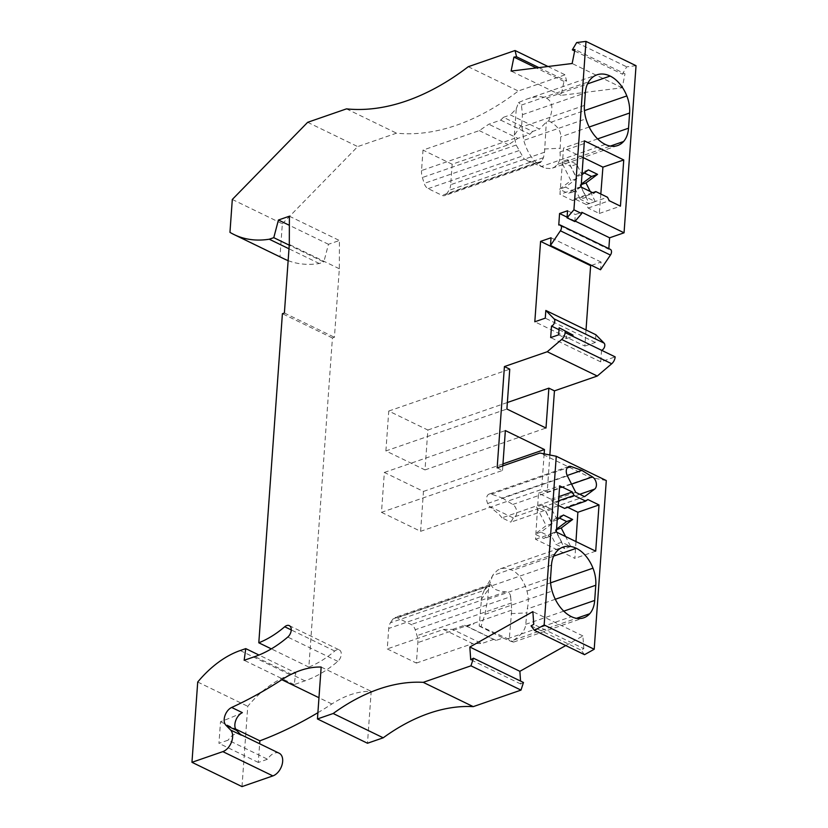 <?xml version="1.0" encoding="UTF-8"?>
<svg xmlns="http://www.w3.org/2000/svg" width="828" height="828" viewBox="0 0 828 828"><rect width="100%" height="100%" fill="white"/><g stroke="black" fill="none" stroke-linecap="round" stroke-linejoin="round"><path stroke-width="0.62" stroke-dasharray="4.14 3.1" d="M289.293 625.637L339.325 649.928A6.976 4.409 115.9 0 0 334.76 651.036A101.782 64.377 115.9 0 1 308.844 667.089L332.432 337.99L334.429 337.296L339.335 268.758L339.418 240.503L328.468 244.291L323.82 261.958L289.251 245.171M288.144 260.623A132.459 83.773 -64.1 0 0 319.318 263.511L323.82 261.958M232.306 199.465L282.348 223.757L279.988 256.639A132.459 83.773 -64.1 0 0 284.097 258.864M282.348 223.757L357.696 146.597L396.519 133.163A257.953 163.147 115.9 0 0 518.287 91.008L565.1 74.81L566.59 81.051L563.961 81.382L561.156 95.355L622.19 87.789L624.995 73.806L574.963 49.525M636.039 65.691L626.713 66.84L622.366 74.137L624.995 73.806M608.839 248.628L608.787 249.321L558.755 225.03M610.34 249.352A4.181 2.65 -64.1 0 0 608.787 249.321M591.482 265.374L601.076 262.052L600.528 269.762M586.017 329.958L584.858 346.073L534.816 321.781M595.87 334.74L595.311 342.45L584.858 346.073M601.656 350.316A4.181 2.65 115.9 0 1 601.542 350.358L600.724 361.877L615.163 356.878M549.854 454.996L547.194 492.142L590.022 477.321L539.98 453.03M606.293 480.55L590.022 477.321M584.527 654.679L581.08 650.156L583.792 648.635L533.76 624.343M565.741 645.561L582.902 635.935L583.792 648.635M523.472 682.489L520.76 684.011L520.553 681.071M317.9 712.691A447.575 283.083 115.9 0 0 331.862 703.976A104.576 66.136 115.9 0 1 371.203 691.349L367.487 743.244M279.171 753.232A12.544 7.938 -64.1 0 0 267.558 759.235L258.305 762.443L259.64 743.751M242.004 786.6L247.758 706.305A97.6 61.727 115.9 0 1 290.255 674.83L295.803 672.916L258.978 655.041M339.325 649.928A6.976 4.409 115.9 0 1 341.208 654.989A6.976 4.409 115.9 0 1 337.814 661.355A115.734 73.195 115.9 0 1 304.942 680.854L294.199 684.58L295.803 672.916M319.318 263.511L288.993 248.793M279.988 256.639L229.956 232.357M289.386 216.212L339.418 240.503M339.335 268.758L289.303 244.467M284.387 313.015L334.429 337.296M328.468 244.291L289.355 225.309M590.24 191.496L595.249 201.556L586.296 197.209L581.225 187.118M581.101 186.88L574.435 191.454L565.483 187.107L576.888 178.517L567.439 159.732L576.64 164.192L581.97 174.698M600.817 194.011L599.286 213.479L588.118 208.056L586.369 204.568L574.715 198.917L572.572 200.511L559.935 194.373L563.568 148.057L584.402 140.843M583.202 157.589L563.568 148.057M586.296 197.209L580.314 199.341L574.984 188.753L568.453 193.586L559.5 189.239L570.916 180.659L561.456 161.864L570.658 166.324L575.915 176.892L582.384 172.017L584.299 172.948M580.966 186.621L574.984 188.753M574.435 191.454L568.453 193.586M565.483 187.107L559.5 189.239M576.888 178.517L570.916 180.659M567.439 159.732L561.456 161.864M576.64 164.192L570.658 166.324M581.898 174.749L575.915 176.892M588.366 169.885L582.384 172.017M581.297 184.085L579.983 185.058L589.267 203.688L580.314 199.341M581.266 184.603L579.983 185.058M595.249 201.556L589.267 203.688M574.715 198.917L592.693 192.686M572.572 200.511L593.717 193.183M586.369 204.568L607.504 197.261M599.286 213.479L620.441 206.151M588.118 208.056L609.263 200.728M581.09 187.056L559.935 194.373M503.445 117.317L510.358 114.916L539.504 129.064L532.59 131.466L503.445 117.317L500.712 120.112L488.789 124.231L479.277 130.617L423.004 150.096L421.535 170.558L514.55 138.359L514.374 135.13L521.723 124.717L523.751 140.377L585.976 118.839M514.374 135.13L516.258 108.861L510.358 114.916M516.258 108.861L518.556 102.527L526.536 99.215C535.105 96.296 541.729 95.934 546.418 98.118C552.814 101.616 553.58 109.203 548.716 120.878L546.314 122.078L539.504 129.064M548.716 120.878L551.013 122.182C557.772 126.363 561.001 131.269 560.711 136.868L559.987 151.938C560.628 157.113 559.811 161.263 557.534 164.368L554.408 167.215L550.568 168.55L546.201 168.301L541.553 166.469C533.263 161.481 527.332 152.787 523.751 140.377M514.55 138.359L516.186 145.045L524.041 158.904L531.121 161.843L537.879 162.754L541.088 162.184L543.478 157.672L544.545 152.217L546.314 122.078M532.59 131.466L529.868 134.26L517.945 138.379L488.789 124.231M544.545 152.217L450.68 184.706L452.15 164.244L508.423 144.765L517.945 138.379M541.874 161.181L446.427 194.218A6.976 4.564 -109.1 0 1 444.729 195.594A6.976 4.564 -109.1 0 1 441.997 195.336L428.169 188.629A6.976 4.564 -109.1 0 1 424.195 183.423L422.383 177.513A13.941 9.129 -109.1 0 1 421.535 170.558M446.427 194.218L448.931 190.399A13.941 9.129 -109.1 0 0 450.68 184.706M521.723 124.717L522.447 114.668L521.443 105.084L518.556 102.527M452.15 164.244L423.004 150.096M479.277 130.617L508.423 144.765M500.712 120.112L529.868 134.26M576.671 42.559L626.713 66.84M574.663 50.984L622.366 74.137M561.156 95.355L511.114 71.073M622.19 87.789L572.148 63.508M547.981 66.499L565.1 74.81M538.924 67.627L566.59 81.051M468.255 66.716L518.287 91.008M346.477 108.872L396.519 133.163M307.664 122.306L357.696 146.597M563.961 81.382L536.296 67.948M601.076 262.052L551.044 237.771M595.311 342.45L545.279 318.159M558.652 334.833L566.424 338.6L566.932 331.562M332.432 337.99L282.4 313.698M308.844 667.089L271.336 648.873M294.199 684.58L244.156 660.289M197.716 682.024L247.758 706.305M242.356 712.649A447.575 283.083 115.9 0 1 220.507 721.716L218.954 743.337L228.207 740.139L267.558 759.235M241.258 735.171A12.544 7.938 -64.1 0 0 239.82 734.125A12.544 7.938 -64.1 0 0 228.207 740.139M258.305 762.443L218.954 743.337M220.507 721.716L235.638 729.064M321.171 667.058L371.203 691.349M582.902 635.935L532.859 611.644M531.038 625.875L581.08 650.156M559.014 329.72L601.542 350.358M600.724 361.877L550.682 337.586M566.424 338.6L572.893 336.365M381.491 512.335L420.603 531.317L423.46 491.428L384.347 472.446L381.491 512.335L502.503 470.449L497.152 467.851M547.194 492.142L541.605 489.431L420.603 531.317M502.503 470.449L502.824 465.885M544.151 453.858L541.605 489.431M385.889 450.929L388.756 411.05L427.859 430.032L425.002 469.911L385.889 450.929L506.902 409.042M388.756 411.05L509.758 369.164M427.859 430.032L507.367 402.511M425.002 469.911L546.004 428.024M384.347 472.446L505.359 430.57M423.46 491.428L502.969 463.908M554.781 554.056L492.556 575.595L488.727 586.855L487.702 599.41L484.939 614.335L480.985 626.579L507.667 638.719L513.629 642.073L511.393 641.514L513.898 639.992C521.298 635.148 525.252 629.911 525.77 624.302L527.229 608.984C528.668 603.043 528.574 597.06 526.95 591.026C524.041 581.163 519.26 574.27 512.604 570.337L505.422 568.111L501.333 568.505L497.597 570.171L493.426 574.27L483.831 591.016L488.789 585.251L490.486 584.475L491.459 585.272C492.494 588.801 497.235 590.995 505.67 591.844C508.723 592.175 510.39 593.79 510.659 596.698L415.211 629.746L417.012 635.645A13.941 9.129 -109.1 0 1 417.861 642.611L416.391 663.073L387.245 648.924L388.715 628.462A13.941 9.129 -109.1 0 1 390.464 622.76L484.266 590.292L481.72 596.264L388.715 628.462M510.659 596.698L511.725 610.122L509.158 640.53L511.393 641.514M480.985 626.579L479.184 626.051L481.72 596.264M390.464 622.76L392.969 618.951A6.976 4.564 -109.1 0 1 394.666 617.564A6.976 4.564 -109.1 0 1 397.409 617.823L411.226 624.529A6.976 4.564 -109.1 0 1 415.211 629.746M479.184 626.051L503.031 638.026L496.107 640.417L493.654 639.413L481.73 643.542L452.585 629.394L443.518 629.446L387.245 648.924M452.585 629.394L464.508 625.264L466.961 626.268L473.875 623.877M443.518 629.446L472.664 643.594L481.73 643.542M416.391 663.073L472.664 643.594M503.031 638.026L509.158 640.53M496.107 640.417L466.961 626.268M464.508 625.264L493.654 639.413M502.213 497.98L512.78 504.48A6.976 4.564 -109.1 0 1 516.6 510.628A6.976 4.564 -109.1 0 1 514.985 516.703L513.308 517.955L489.1 506.208L487.713 503.455A6.976 4.564 -109.1 0 1 489.182 494.057A6.976 4.564 -109.1 0 1 491.459 494.13L502.213 497.98L567.19 475.489M513.308 517.955L510.886 522.157L584.609 496.634M575.719 492.329L502.006 517.842L510.886 522.157M502.006 517.842L498.901 514.126L489.1 506.208M557.244 519.725L551.717 509.323L542.516 504.863L552.162 523.586L540.932 532.104L549.885 536.451L556.375 531.783M556.571 532.166L561.746 542.205L570.699 546.552L565.596 536.544M564.592 508.423L566.694 506.839L567.718 507.336M558.269 505.359L552.928 502.762L558.6 500.805M575.967 541.574L574.87 558.362L535.53 539.266L538.521 493.167L551.148 499.294L552.928 502.762M563.444 515.016L557.472 517.086L551.106 521.919L545.735 511.393L536.544 506.933L546.18 525.656L534.96 534.174L543.913 538.521L550.341 533.729L555.774 544.275L564.727 548.622L555.257 530.055L556.571 529.082M559.449 518.049L557.472 517.086M556.53 529.62L555.257 530.055M570.699 546.552L564.727 548.622M561.746 542.205L555.774 544.275M556.312 531.659L550.341 533.729M549.885 536.451L543.913 538.521M540.932 532.104L534.96 534.174M552.162 523.586L546.18 525.656M542.516 504.863L536.544 506.933M551.717 509.323L545.735 511.393M557.078 519.849L551.106 521.919M595.705 551.158L574.87 558.362M538.521 493.167L559.666 485.85M535.53 539.266L556.354 532.052M551.148 499.294L558.9 496.614M587.849 499.522L566.694 506.839M520.76 684.011L470.718 659.73M574.808 221.573L575.315 214.535L581.794 212.289M567.542 210.757L575.315 214.535M575.212 221.107L567.087 217.164M551.013 122.182L584.454 110.6M546.418 98.118L587.518 83.887M605.258 144.414L541.553 166.469M557.534 164.368L610.329 146.09M597.609 138.907L559.987 151.938M536.44 162.65L441.997 195.336M428.169 188.629L522.22 156.078M543.478 157.672L448.931 190.399M544.389 148.988L559.894 148.264M521.443 105.084L588.625 81.827M522.447 114.668L585.324 92.902M584.423 105.404L521.681 127.119M519.032 150.593L424.195 183.423M516.186 145.045L422.383 177.513M589.163 127.026L560.711 136.868M334.76 651.036L291.239 629.922M337.814 661.355L287.771 637.063M240.223 650.539L290.255 674.83M331.862 703.976L318.966 697.725M507.667 638.719L571.403 616.653M513.898 639.992L576.474 618.33M555.309 599.265L527.229 608.984M563.764 611.147L525.77 624.302M511.083 613.631L526.587 612.906M481.068 599.772L488.416 589.36M526.95 591.026L550.599 582.84M553.663 556.126L512.604 570.337M487.702 599.41L550.579 577.644M551.469 565.141L488.727 586.855M397.409 617.823L491.459 585.272M505.67 591.844L411.226 624.529M392.969 618.951L487.806 586.12M484.939 614.335L552.121 591.078M511.559 602.919L417.012 635.645M511.725 610.122L417.861 642.611M512.78 504.48L571.568 484.132M514.985 516.703L579.745 494.285M487.713 503.455L567.387 475.883M491.459 494.13L567.118 467.934M304.942 680.854L254.9 656.573M617.564 145.583L552.555 168.084M540.529 162.433L444.729 195.594M526.939 160.622L543.644 167.473M526.536 99.215L597.029 74.81M513.629 642.073L583.709 617.823M500.412 568.784L563.185 547.049M489.959 584.578L394.666 617.564M568.857 466.485L489.182 494.057M240.617 734.519L239.82 734.125"/><path stroke-width="1.24" d="M536.296 67.948L513.919 57.091L516.548 56.759L515.057 50.518L468.255 66.716A257.953 163.147 115.9 0 1 346.477 108.872L307.664 122.306L232.306 199.465L229.956 232.357A132.459 83.773 -64.1 0 0 234.065 234.572L284.097 258.864A132.459 83.773 -64.1 0 0 288.144 260.623M608.839 248.628L609.615 237.802L624.053 232.803L636.039 65.691L585.996 41.4L576.671 42.559L572.334 49.846L574.963 49.525L572.148 63.508L511.114 71.073L513.919 57.091M591.482 265.374L590.623 265.674L540.58 241.383L551.044 237.771L550.485 245.481L600.528 269.762L610.433 255.076A4.181 2.65 -64.1 0 0 610.34 249.352L560.308 225.071A4.181 2.65 -64.1 0 0 558.755 225.03L559.573 213.52L567.542 210.757L567.035 217.805L573.928 209.805L585.996 41.4M590.623 265.674L586.017 329.958M540.58 241.383L534.816 321.781L545.279 318.159L545.828 310.459L595.87 334.74L604.119 343.144A4.181 2.65 115.9 0 1 604.502 346.994A4.181 2.65 115.9 0 1 601.656 350.316M545.828 310.459L554.087 318.863A4.181 2.65 115.9 0 1 554.439 322.775A4.181 2.65 115.9 0 1 551.51 326.077L550.682 337.586L558.652 334.833L559.159 327.784L572.986 335.081L572.893 336.365L615.163 356.878A6.976 4.409 115.9 0 1 611.706 363.761L561.663 339.47L547.236 351.745L504.418 366.566L497.152 467.851L539.98 453.03L556.261 456.269L544.162 624.964L534.495 630.398L531.038 625.875L533.76 624.343L532.859 611.644L469.828 647.02L470.718 659.73L473.44 658.198L470.956 665.826L423.222 682.344L473.254 706.636L520.998 690.107L523.472 682.489L473.44 658.198M549.854 454.996L554.45 390.857L597.278 376.036L611.706 363.761M556.261 456.269L606.293 480.55L594.204 649.255L584.527 654.679L534.495 630.398M520.553 681.071L519.87 671.311L565.741 645.561M318.966 697.725L281.82 679.695A104.576 66.136 115.9 0 1 321.171 667.058L317.445 718.952L367.487 743.244L383.219 737.8A209.153 132.283 115.9 0 1 473.254 706.636M317.9 712.691A447.575 283.083 115.9 0 1 259.857 740.822L259.64 743.751M272.878 775.908L222.835 751.627L191.961 762.309L242.004 786.6L272.878 775.908A12.544 7.938 -64.1 0 0 282.079 764.71A12.544 7.938 -64.1 0 0 279.171 753.232L240.617 734.519M610.433 255.076L560.401 230.784A4.181 2.65 -64.1 0 0 560.308 225.071M288.993 248.793L269.276 239.22L273.778 237.667L278.425 220.01L289.386 216.212L289.303 244.467L284.387 313.015L282.4 313.698L258.802 642.797A101.782 64.377 115.9 0 0 284.718 626.755A6.976 4.409 115.9 0 1 289.293 625.637A6.976 4.409 115.9 0 1 291.177 630.708A6.976 4.409 115.9 0 1 287.771 637.063A115.734 73.195 115.9 0 1 254.9 656.573L244.156 660.289L245.761 648.624L240.223 650.539A97.6 61.727 115.9 0 0 197.716 682.024L191.961 762.309M234.065 234.572A132.459 83.773 -64.1 0 0 269.276 239.22M289.355 225.309L278.425 220.01M289.251 245.171L273.778 237.667M567.035 217.805L574.808 221.573L581.701 213.572L573.928 209.805M607.504 197.261L609.263 200.728L620.441 206.151L623.753 159.949L584.402 140.843L581.09 187.056L593.717 193.183L595.839 191.599L607.504 197.261M610.329 146.09L623.567 141.516A31.371 20.545 70.9 0 1 617.564 145.583A31.371 20.545 70.9 0 1 605.258 144.414A33.462 21.911 -109.1 0 1 585.976 118.839A27.883 18.257 -109.1 0 1 584.423 105.404L585.324 92.902A27.883 18.257 -109.1 0 1 588.625 81.827A33.462 21.911 -109.1 0 1 597.029 74.81A33.462 21.911 -109.1 0 1 610.153 76.052A31.371 20.545 -109.1 0 1 626.827 95.934A27.883 18.257 -109.1 0 1 629.622 113.012L628.535 128.205L597.609 138.907M623.567 141.516A27.883 18.257 70.9 0 0 628.535 128.205M624.053 232.803L581.794 212.289L581.701 213.572M581.97 174.698L588.366 169.885L597.557 174.346L585.965 182.926L590.24 191.496M583.202 157.589L602.919 167.152L600.817 194.011M584.299 172.948L591.585 176.488L581.297 184.085M597.557 174.346L591.585 176.488M585.965 182.926L581.266 184.603M592.693 192.686L595.839 191.599M602.919 167.152L623.753 159.949M572.334 49.846L574.663 50.984M515.057 50.518L547.981 66.499M516.548 56.759L538.924 67.627M559.159 327.784L572.986 335.081M222.835 751.627A12.544 7.938 -64.1 0 0 231.623 741.722A12.544 7.938 -64.1 0 0 230.567 729.975L225.899 725.225A10.453 6.614 -64.1 0 1 224.874 715.878A10.453 6.614 -64.1 0 1 231.674 707.454L242.356 712.649A10.453 6.614 -64.1 0 0 235.556 721.064A10.453 6.614 -64.1 0 0 236.591 730.41L241.258 735.171L230.567 729.975M281.82 679.695A447.575 283.083 115.9 0 1 231.674 707.454M317.445 718.952L333.177 713.508A209.153 132.283 115.9 0 1 423.222 682.344M565.213 331.303L565.12 332.587A6.976 4.409 115.9 0 1 561.663 339.47M560.401 230.784L550.485 245.481M271.336 648.873L258.802 642.797M258.978 655.041L245.761 648.624M235.638 729.064L259.857 740.822M333.177 713.508L383.219 737.8M470.956 665.826L520.998 690.107M519.87 671.311L469.828 647.02M551.51 326.077L559.014 329.72M597.278 376.036L547.236 351.745M554.45 390.857L548.871 388.146L546.004 428.024L506.902 409.042L509.758 369.164L504.418 366.566M502.824 465.885L505.359 430.57L544.462 449.552L544.151 453.858M507.367 402.511L548.871 388.146M502.969 463.908L544.462 449.552M550.599 582.84L592.983 568.174A31.371 20.545 -109.1 0 0 576.309 548.291A33.462 21.911 70.9 0 0 563.185 547.049A33.462 21.911 70.9 0 0 554.781 554.056A27.883 18.257 70.9 0 0 551.469 565.141L550.579 577.644A27.883 18.257 70.9 0 0 552.121 591.078A33.462 21.911 70.9 0 0 571.403 616.653A31.371 20.545 70.9 0 0 583.709 617.823A31.371 20.545 70.9 0 0 589.712 613.755A27.883 18.257 70.9 0 0 594.69 600.445L595.777 585.251L555.309 599.265M592.983 568.174A27.883 18.257 -109.1 0 1 595.777 585.251M592.455 476.897L581.887 470.397L571.134 466.547A6.976 4.564 -109.1 0 0 568.857 466.485A6.976 4.564 -109.1 0 0 567.387 475.883L575.719 492.329L584.609 496.634L594.659 489.12A6.976 4.564 -109.1 0 0 596.274 483.055A6.976 4.564 -109.1 0 0 592.455 476.897L571.568 484.132M574.063 495.454L585.717 501.106L587.849 499.522L599.017 504.945L595.705 551.158L556.354 532.052L559.666 485.85L572.303 491.977L574.063 495.454L558.6 500.805M544.162 624.964L594.204 649.255M567.19 475.489L581.887 470.397M565.596 536.544L561.229 527.995L572.634 519.487L563.444 515.016L557.244 519.725M567.718 507.336L577.872 512.263L575.967 541.574M585.717 501.106L564.592 508.423L558.269 505.359M572.634 519.487L566.662 521.547L559.449 518.049M556.571 529.082L566.662 521.547M561.229 527.995L556.53 529.62M599.017 504.945L577.872 512.263M558.9 496.614L572.303 491.977M609.615 237.802L575.212 221.107M567.087 217.164L559.573 213.52M584.454 110.6L626.827 95.934M587.518 83.887L610.153 76.052M629.622 113.012L589.163 127.026M604.119 343.144L554.087 318.863M291.239 629.922L284.718 626.755M236.591 730.41L225.899 725.225M565.12 332.587L572.893 336.365M576.474 618.33L589.712 613.755M594.69 600.445L563.764 611.147M576.309 548.291L553.663 556.126M579.745 494.285L594.659 489.12M567.118 467.934L571.134 466.547"/></g></svg>
